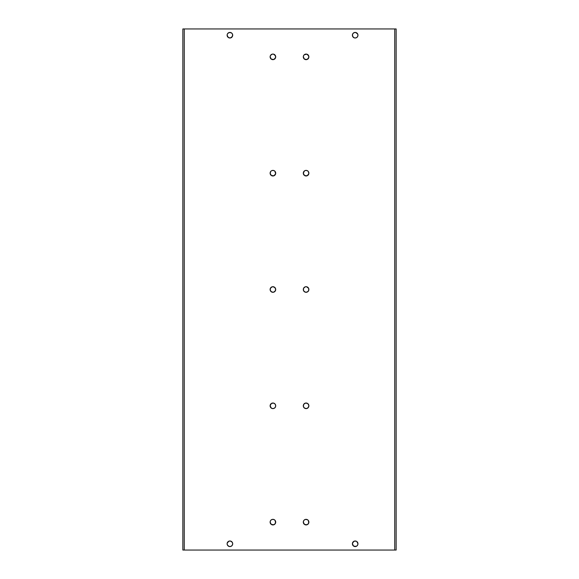 <?xml version="1.0" encoding="UTF-8"?>
<svg xmlns="http://www.w3.org/2000/svg" width="579" height="579" viewBox="0 0 579 579"><rect width="100%" height="100%" fill="white"/><g stroke="black" fill="none" stroke-linecap="round" stroke-linejoin="round"><path stroke-width="0.87" d="M308.882 522.128A2.794 2.794 0 0 0 308.419 520.586L308.672 523.206L307.159 524.719L304.532 524.458L303.295 522.135A2.794 2.794 0 0 1 306.088 519.341A2.794 2.794 0 0 1 308.882 522.135A2.794 2.794 0 0 1 306.088 524.929A2.794 2.794 0 0 1 303.295 522.135L303.765 520.579A2.794 2.794 0 0 0 303.295 522.128M308.412 520.572A2.794 2.794 0 0 0 307.652 519.812M304.525 519.812A2.794 2.794 0 0 0 304.12 520.152L305.546 519.392L307.644 519.812A2.794 2.794 0 0 0 304.54 519.804M303.765 520.579L304.113 520.159A2.794 2.794 0 0 0 303.765 520.572M305.546 403.078L307.644 403.491L308.831 405.271L308.412 407.37L306.631 408.557L304.532 408.144L303.345 406.364L303.765 404.265L305.546 403.078A2.794 2.794 0 0 0 303.295 405.814A2.794 2.794 0 0 1 306.088 403.02A2.794 2.794 0 0 1 308.882 405.814A2.794 2.794 0 0 0 306.646 403.078M306.624 403.071A2.794 2.794 0 0 0 306.096 403.02M306.081 403.02A2.794 2.794 0 0 0 305.553 403.071M306.631 286.757L308.672 288.429A2.794 2.794 0 0 0 307.167 286.923L308.672 288.429L308.672 290.571L307.159 292.084L305.017 292.084L303.505 290.571L303.505 288.429L305.017 286.916L306.631 286.757A2.794 2.794 0 0 0 303.295 289.5A2.794 2.794 0 0 1 306.088 286.706A2.794 2.794 0 0 1 308.882 289.5A2.794 2.794 0 0 0 308.672 288.436M307.152 286.916A2.794 2.794 0 0 0 306.638 286.757M308.882 56.858A2.794 2.794 0 0 0 308.419 55.316L308.831 57.415L307.159 59.449L304.532 59.188L303.295 56.865A2.794 2.794 0 0 1 306.088 54.071A2.794 2.794 0 0 1 308.882 56.865A2.794 2.794 0 0 1 306.088 59.659A2.794 2.794 0 0 1 303.295 56.865L303.765 55.316A2.794 2.794 0 0 0 303.295 56.858M308.412 55.309A2.794 2.794 0 0 0 306.646 54.129M305.531 54.129A2.794 2.794 0 0 0 304.12 54.882L306.631 54.122A2.794 2.794 0 0 0 306.103 54.071M306.074 54.071A2.794 2.794 0 0 0 305.553 54.122M303.765 55.316L304.113 54.889A2.794 2.794 0 0 0 303.765 55.309M306.646 175.922A2.794 2.794 0 0 0 308.419 171.637L308.831 173.729L307.159 175.763L304.532 175.509L303.295 173.186A2.794 2.794 0 0 1 306.088 170.385A2.794 2.794 0 0 1 308.882 173.186L308.672 174.25M308.404 171.623A2.794 2.794 0 0 0 308.071 171.21L308.672 172.115M307.644 170.856L307.159 170.602A2.794 2.794 0 0 0 305.017 170.602L306.631 170.443L308.064 171.203M304.105 171.21A2.794 2.794 0 0 0 303.295 173.179L304.532 170.856M275.705 522.128A2.794 2.794 0 0 0 275.242 520.586L275.495 523.206L273.983 524.719L271.356 524.458L270.118 522.135A2.794 2.794 0 0 1 272.912 519.341A2.794 2.794 0 0 1 275.705 522.135A2.794 2.794 0 0 1 272.912 524.929A2.794 2.794 0 0 1 270.118 522.135L270.588 520.579A2.794 2.794 0 0 0 270.118 522.128M275.228 520.572A2.794 2.794 0 0 0 274.475 519.812L275.495 521.064M274.46 519.804A2.794 2.794 0 0 0 271.363 519.804L272.912 519.341L274.468 519.812M271.348 519.812A2.794 2.794 0 0 0 270.588 520.572M275.495 404.75L275.705 405.814A2.794 2.794 0 0 0 273.469 403.078L274.887 403.838L275.655 405.271L275.495 406.885L274.468 408.144L272.912 408.615L271.356 408.144L270.118 405.814A2.794 2.794 0 0 1 272.912 403.02A2.794 2.794 0 0 1 275.705 405.814A2.794 2.794 0 0 1 272.912 408.615A2.794 2.794 0 0 1 270.118 405.814L270.169 405.271A2.794 2.794 0 0 0 270.118 405.807L271.356 403.491L273.454 403.078M273.447 403.071A2.794 2.794 0 0 0 272.919 403.02M272.904 403.02A2.794 2.794 0 0 0 272.376 403.071M272.354 403.078A2.794 2.794 0 0 0 270.169 405.271L270.328 404.75M272.362 286.757A2.794 2.794 0 0 0 270.118 289.5A2.794 2.794 0 0 1 272.912 286.706A2.794 2.794 0 0 1 275.705 289.5A2.794 2.794 0 0 0 275.495 288.436M273.983 286.916L275.495 288.429A2.794 2.794 0 0 0 272.369 286.757L274.468 287.177L275.655 288.957L275.235 291.056L273.454 292.243L271.356 291.823L270.169 290.043L270.588 287.944L272.369 286.757M273.469 175.922A2.794 2.794 0 0 0 274.895 171.21L275.655 173.729L273.983 175.763L271.356 175.509L270.118 173.186A2.794 2.794 0 0 1 272.912 170.385A2.794 2.794 0 0 1 275.705 173.186L275.495 174.25M274.468 170.856L273.983 170.602A2.794 2.794 0 0 0 271.841 170.602L273.454 170.443L274.887 171.203M270.581 171.637A2.794 2.794 0 0 0 270.118 173.179L270.936 171.203A2.794 2.794 0 0 0 270.596 171.623M275.705 56.858A2.794 2.794 0 0 0 275.242 55.316L275.655 57.415L273.983 59.449L271.356 59.188L270.118 56.865A2.794 2.794 0 0 1 272.912 54.071A2.794 2.794 0 0 1 275.705 56.865A2.794 2.794 0 0 1 272.912 59.659A2.794 2.794 0 0 1 270.118 56.865L270.588 55.316A2.794 2.794 0 0 0 270.118 56.858M275.235 55.309A2.794 2.794 0 0 0 273.469 54.129L275.495 55.794M273.447 54.122A2.794 2.794 0 0 0 272.926 54.071L273.454 54.122M272.897 54.071A2.794 2.794 0 0 0 272.376 54.122L272.912 54.071M272.354 54.129A2.794 2.794 0 0 0 270.588 55.309M357.142 33.235A2.794 2.794 0 0 0 355.723 32.475L357.757 34.147L357.909 35.76L357.149 37.186L355.716 37.953L354.109 37.794L352.85 36.767L352.379 35.21A2.794 2.794 0 0 1 355.173 32.424A2.794 2.794 0 0 1 357.967 35.21A2.794 2.794 0 0 0 357.156 33.242M356.244 32.634L354.63 32.475L353.197 33.242A2.794 2.794 0 0 0 352.857 33.654L354.109 32.634L355.716 32.475A2.794 2.794 0 0 0 353.204 33.235M352.85 33.669A2.794 2.794 0 0 0 352.597 34.147L352.85 33.662M232.649 34.668L232.7 35.21A2.794 2.794 0 0 0 232.49 34.154L232.49 36.282L230.456 37.953L228.358 37.534L227.12 35.21A2.794 2.794 0 0 1 229.906 32.424A2.794 2.794 0 0 1 232.7 35.21A2.794 2.794 0 0 1 229.906 38.004A2.794 2.794 0 0 1 227.12 35.21L227.171 34.668A2.794 2.794 0 0 0 227.12 35.21L227.33 34.147A2.794 2.794 0 0 0 227.171 34.668M232.483 34.139A2.794 2.794 0 0 0 232.237 33.669M232.23 33.654A2.794 2.794 0 0 0 231.889 33.249L232.23 33.662M231.875 33.235A2.794 2.794 0 0 0 227.945 33.235M227.33 34.147L227.938 33.242A2.794 2.794 0 0 0 227.33 34.139M352.597 544.853A2.794 2.794 0 0 0 352.85 545.331L352.437 543.24L354.109 541.206A2.794 2.794 0 0 0 355.173 546.576A2.794 2.794 0 0 0 356.729 541.474L357.967 543.79L357.496 545.338L356.244 546.366L353.624 546.106L352.379 543.79A2.794 2.794 0 0 1 355.173 540.996A2.794 2.794 0 0 1 357.967 543.79L357.909 544.332M356.715 541.459A2.794 2.794 0 0 0 356.251 541.213M354.109 541.206L356.244 541.206A2.794 2.794 0 0 0 354.116 541.206M232.7 543.782A2.794 2.794 0 0 0 228.85 541.206L230.456 541.047L232.23 542.234L232.7 543.79L232.23 545.338L230.978 546.366L229.364 546.525L227.59 545.338L227.12 543.79A2.794 2.794 0 0 1 229.906 540.996A2.794 2.794 0 0 1 232.7 543.79L232.649 544.332A2.794 2.794 0 0 0 232.7 543.79A2.794 2.794 0 0 1 229.906 546.576A2.794 2.794 0 0 1 227.12 543.79L227.171 543.24A2.794 2.794 0 0 0 227.171 544.325L227.12 543.79M228.828 541.213A2.794 2.794 0 0 0 228.365 541.459M227.33 542.718L228.358 541.466A2.794 2.794 0 0 0 227.171 543.232L228.843 541.206M229.972 28.95L235.002 28.95L229.972 28.95M235.002 550.05L229.972 550.05L235.002 550.05M396.152 28.95L396.152 550.05L394.74 550.05L394.74 28.95L184.26 28.95L184.26 550.05L394.74 550.05L182.87 550.05L182.848 28.95L396.152 28.95L394.74 28.95L394.74 550.05L396.152 550.05L396.152 28.95M307.644 519.812L308.672 521.064M306.631 54.122L308.672 55.794M270.588 520.579L271.356 519.812M270.936 171.203L271.356 170.856M270.588 55.316L272.369 54.122M357.909 34.668L357.967 35.21A2.794 2.794 0 0 1 355.173 38.004A2.794 2.794 0 0 1 352.379 35.21A2.794 2.794 0 0 0 354.095 37.787L352.597 36.282L352.597 34.147M227.938 33.242L229.906 32.424L231.882 33.242M356.722 541.466L357.757 542.718M303.295 522.142A2.794 2.794 0 0 0 303.758 523.684L303.505 523.206M308.672 404.75L308.882 405.814A2.794 2.794 0 0 1 306.088 408.615A2.794 2.794 0 0 1 303.295 405.814L303.505 404.75M304.532 403.491L305.017 403.237M307.159 403.237L307.644 403.491M307.644 408.144L307.159 408.398A2.794 2.794 0 0 1 305.017 408.398L304.532 408.144M303.295 405.821A2.794 2.794 0 0 0 303.758 407.363L303.505 406.885M303.505 290.571A2.794 2.794 0 0 0 305.01 292.077L303.505 290.571L303.345 288.957M303.505 288.429L305.017 286.916M308.672 288.429L308.831 290.043M308.672 290.571L307.159 292.084A2.794 2.794 0 0 0 308.882 289.5A2.794 2.794 0 0 1 306.088 292.294A2.794 2.794 0 0 1 303.295 289.5A2.794 2.794 0 0 0 303.505 290.564M303.295 56.872A2.794 2.794 0 0 0 303.758 58.414L303.505 57.936M307.644 175.509L307.159 175.763M305.017 175.763L304.532 175.509M303.505 174.25L303.295 173.186A2.794 2.794 0 0 0 305.531 175.922M270.118 522.142A2.794 2.794 0 0 0 270.581 523.684L270.328 523.206M271.356 403.491L271.841 403.237M273.983 403.237L274.468 403.491M274.468 408.144L273.983 408.398A2.794 2.794 0 0 1 271.841 408.398L271.356 408.144M270.118 405.821A2.794 2.794 0 0 0 270.581 407.363L270.328 406.885M270.328 290.571A2.794 2.794 0 0 0 271.833 292.077L270.328 290.571L270.169 288.957M270.328 288.429L271.841 286.916M275.495 288.429L275.655 290.043M275.495 290.571L273.983 292.084A2.794 2.794 0 0 0 275.705 289.5A2.794 2.794 0 0 1 272.912 292.294A2.794 2.794 0 0 1 270.118 289.5A2.794 2.794 0 0 0 270.328 290.564M275.235 171.63L275.495 172.115M274.468 175.509L273.983 175.763M271.841 175.763L271.356 175.509A2.794 2.794 0 0 0 272.354 175.922M270.328 174.25L270.118 173.186A2.794 2.794 0 0 0 271.356 175.509M270.118 56.872A2.794 2.794 0 0 0 270.581 58.414L270.328 57.936M352.379 35.21L352.437 34.668M357.496 33.662L357.757 34.147M357.757 36.282L357.149 37.186M355.716 37.953L354.63 37.953M232.49 36.282L231.462 37.534A2.794 2.794 0 0 0 232.7 35.21M227.12 35.218A2.794 2.794 0 0 0 228.35 37.534L227.33 36.282M227.337 544.861A2.794 2.794 0 0 0 227.583 545.331L227.33 544.853A2.794 2.794 0 0 1 227.171 544.34M231.462 541.466L232.49 542.718M357.149 545.758L355.716 546.525L354.109 546.366M352.379 543.79L353.197 541.814M354.63 541.047L355.716 541.047M182.87 550.05L184.26 550.05L184.26 28.95L182.848 28.95L182.848 550.05M227.59 545.346A2.794 2.794 0 0 0 227.931 545.751M227.945 545.765A2.794 2.794 0 0 0 231.875 545.765M231.889 545.751A2.794 2.794 0 0 0 232.23 545.346M232.237 545.331A2.794 2.794 0 0 0 232.483 544.861M232.49 544.846A2.794 2.794 0 0 0 232.649 544.332M352.857 545.346A2.794 2.794 0 0 0 353.197 545.758M353.204 545.765A2.794 2.794 0 0 0 357.142 545.765M357.156 545.758A2.794 2.794 0 0 0 357.757 544.853M228.365 37.541A2.794 2.794 0 0 0 228.828 37.787M228.85 37.794A2.794 2.794 0 0 0 231.455 37.541M354.116 37.794A2.794 2.794 0 0 0 356.237 37.794M356.251 37.787A2.794 2.794 0 0 0 357.967 35.21M270.588 58.428A2.794 2.794 0 0 0 271.348 59.188M271.363 59.196A2.794 2.794 0 0 0 274.46 59.196M274.475 59.188A2.794 2.794 0 0 0 275.235 58.428M275.242 58.414A2.794 2.794 0 0 0 275.705 56.872M272.376 175.929A2.794 2.794 0 0 0 272.904 175.98M272.919 175.98A2.794 2.794 0 0 0 273.447 175.929M275.705 173.186A2.794 2.794 0 0 1 272.912 175.98A2.794 2.794 0 0 1 270.118 173.186M271.848 292.084A2.794 2.794 0 0 0 272.362 292.243M272.369 292.243A2.794 2.794 0 0 0 273.976 292.084M270.596 407.377A2.794 2.794 0 0 0 270.929 407.79M274.895 407.79A2.794 2.794 0 0 0 275.705 405.821M270.588 523.691A2.794 2.794 0 0 0 272.354 524.871M272.376 524.878A2.794 2.794 0 0 0 272.897 524.929M272.926 524.929A2.794 2.794 0 0 0 273.447 524.878M273.469 524.871A2.794 2.794 0 0 0 275.235 523.691M275.242 523.684A2.794 2.794 0 0 0 275.705 522.142M305.553 175.929A2.794 2.794 0 0 0 306.081 175.98M306.096 175.98A2.794 2.794 0 0 0 306.624 175.929M308.882 173.186A2.794 2.794 0 0 1 306.088 175.98A2.794 2.794 0 0 1 303.295 173.186M303.772 58.428A2.794 2.794 0 0 0 304.525 59.188M304.54 59.196A2.794 2.794 0 0 0 307.637 59.196M307.652 59.188A2.794 2.794 0 0 0 308.412 58.428M308.419 58.414A2.794 2.794 0 0 0 308.882 56.872M305.024 292.084A2.794 2.794 0 0 0 306.631 292.243M306.638 292.243A2.794 2.794 0 0 0 307.152 292.084M303.772 407.377A2.794 2.794 0 0 0 304.105 407.79M308.071 407.79A2.794 2.794 0 0 0 308.404 407.377M308.419 407.363A2.794 2.794 0 0 0 308.882 405.821M303.765 523.691A2.794 2.794 0 0 0 305.531 524.871M305.553 524.878A2.794 2.794 0 0 0 306.074 524.929M306.103 524.929A2.794 2.794 0 0 0 306.624 524.878M306.646 524.871A2.794 2.794 0 0 0 308.412 523.691M308.419 523.684A2.794 2.794 0 0 0 308.882 522.142"/></g></svg>
